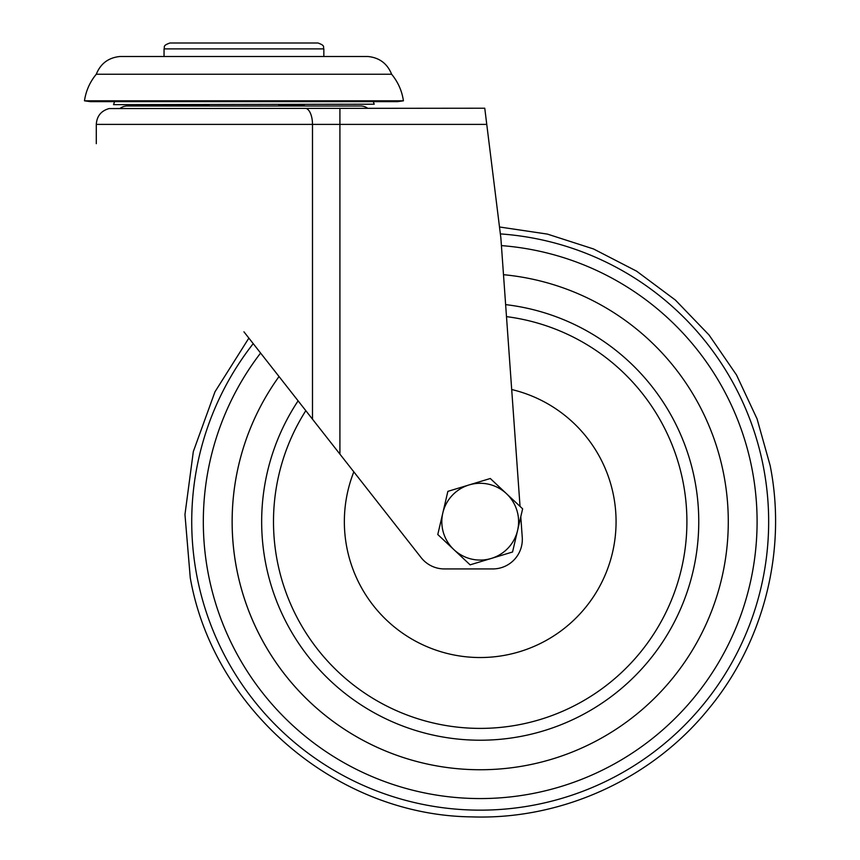 <?xml version="1.0" encoding="UTF-8"?>
<svg xmlns="http://www.w3.org/2000/svg" width="860" height="860" viewBox="0 0 860 860"><rect width="100%" height="100%" fill="white"/><g stroke="black" fill="none" stroke-linecap="round" stroke-linejoin="round"><path stroke-width="1.29" d="M164.045 48.902L323.844 48.902C322.704 47.139 325.994 45.784 317.942 43L169.957 43C161.906 45.784 165.184 47.139 164.045 48.902L164.045 56.513M522.633 508.83L490.297 478.504L447.866 491.361L437.783 534.522L470.119 564.848L512.549 552.002L522.633 508.83M442.825 512.947A38.388 38.388 0 0 1 506.465 493.672A38.388 38.388 0 0 1 491.339 558.419A38.388 38.388 0 0 1 442.825 512.947M209.066 105.995L209.066 104.651L113.531 104.651L374.218 104.21A70.875 70.875 0 0 0 373.283 101.641M113.531 104.651A70.875 70.875 0 0 1 114.606 101.641M304.494 104.651L278.823 104.651L278.823 105.995M391.612 74.229C387.301 63.565 379.421 57.663 367.983 56.513L119.906 56.513C108.468 57.663 100.588 63.565 96.288 74.229C89.881 82.001 85.935 90.859 84.474 100.813L403.426 100.813C401.953 90.859 398.019 82.001 391.612 74.229L96.288 74.229M403.426 100.813L397.578 101.641L90.321 101.641L84.474 100.813M236.65 568.825A248.078 248.078 0 0 1 279.027 376.54A248.078 248.078 0 0 0 527.352 765.228A248.078 248.078 0 0 0 723.765 474.537A248.078 248.078 0 0 1 527.352 765.228A248.078 248.078 0 0 1 236.65 568.825M503.487 274.695A248.078 248.078 0 0 1 723.765 474.537A248.078 248.078 0 0 0 503.487 274.695M505.626 304.623A218.537 218.537 0 0 1 521.74 736.235A218.537 218.537 0 0 1 298.108 400.846M305.816 410.671A206.733 206.733 0 0 0 548.465 716.81A206.733 206.733 0 0 0 506.486 316.63M243.95 331.831L421.131 557.624A29.53 29.53 0 0 0 444.362 568.933L492.791 568.933A29.53 29.53 0 0 0 522.246 537.296L520.784 516.774M339.915 108.22L339.915 124.388L486.76 124.388L484.76 108.22L109.134 108.564C101.125 110.811 96.847 116.089 96.288 124.388L339.915 124.388L339.915 454.134M119.862 108.564A11.814 11.814 0 0 1 127.215 105.995L360.684 105.995A11.814 11.814 0 0 1 367.585 108.22M520.042 506.4L500.885 238.166L486.76 124.388M500.348 233.909A288.476 288.476 0 0 1 535.027 804.895A288.476 288.476 0 0 1 253.216 343.645M260.591 353.051A276.888 276.888 0 0 0 532.824 793.522A276.888 276.888 0 0 0 501.412 245.605M353.825 471.85A135.848 135.848 0 0 0 525.062 649.913A135.848 135.848 0 0 0 511.689 389.526M306.525 108.564A16.168 7.503 90 0 1 312.492 124.388L312.492 419.185M323.844 48.902L323.844 56.513M499.488 226.986L547.422 234.103L593.55 248.97L636.626 271.179L675.476 300.129L709.091 335.045L736.525 374.992L757.069 418.885L770.151 465.55C787.126 550.669 763.777 642.613 708.274 709.307C651.579 779.096 561.591 820.021 471.731 816.882C337.195 815.42 213.474 710.328 190.264 577.802L184.964 514.506L193.328 451.543L214.968 391.816L248.862 338.109M96.288 143.663L96.288 124.388"/></g></svg>
